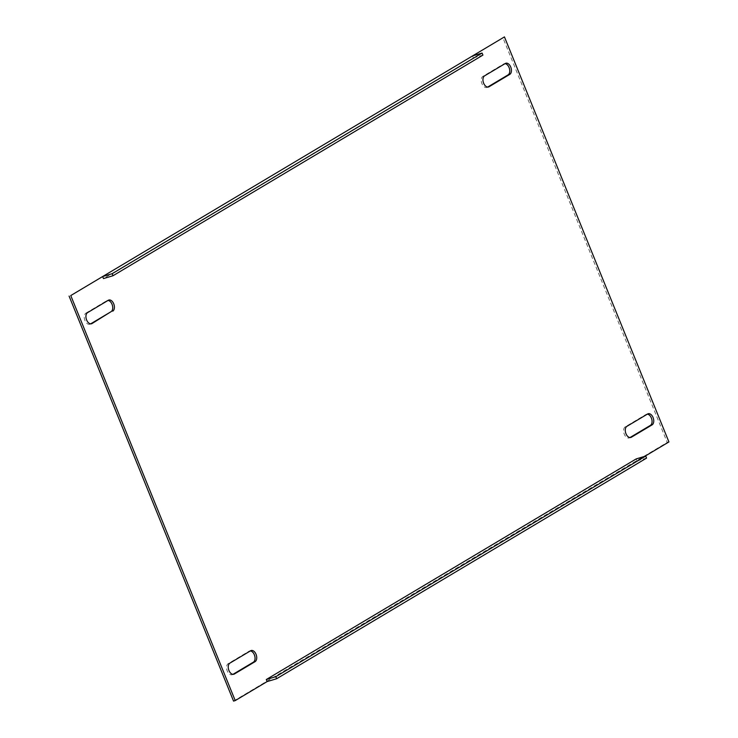 <?xml version="1.0" encoding="UTF-8"?>
<svg xmlns="http://www.w3.org/2000/svg" width="738" height="738" viewBox="0 0 738 738"><rect width="100%" height="100%" fill="white"/><g stroke="black" fill="none" stroke-linecap="round" stroke-linejoin="round"><path stroke-width="0.55" stroke-dasharray="3.69 2.77" d="M472.56 55.922L473.39 57.961L103.477 278.586M636.202 458.907L637.032 460.955L644.754 456.352M87.591 312.626L85.912 313.124A5.932 3.644 73.3 0 0 84.778 320.061A5.932 3.644 73.3 0 0 89.824 324.268A5.932 3.644 73.3 0 0 90.34 324.037L90.663 323.853M85.912 313.124L106.641 300.763A5.932 3.644 73.3 0 1 107.158 300.541A5.932 3.644 73.3 0 1 108.006 300.449M668.923 441.933L667.235 442.44L502.772 37.407M233.273 674.338L232.664 674.523A5.932 3.644 -106.7 0 1 232.147 674.753A5.932 3.644 -106.7 0 1 227.092 670.547A5.932 3.644 -106.7 0 1 228.227 663.619L248.955 651.248A5.932 3.644 -106.7 0 1 249.472 651.027A5.932 3.644 -106.7 0 1 250.32 650.934M647.337 414.147A5.932 3.644 73.3 0 0 646.488 414.239A5.932 3.644 73.3 0 0 645.981 414.461L625.252 426.832A5.932 3.644 73.3 0 0 624.117 433.76A5.932 3.644 73.3 0 0 629.163 437.966A5.932 3.644 73.3 0 0 629.68 437.735L629.994 437.551M487.68 87.066L487.357 87.25A5.932 3.644 -106.7 0 1 486.849 87.481A5.932 3.644 -106.7 0 1 481.794 83.274A5.932 3.644 -106.7 0 1 482.929 76.337L503.657 63.975A5.932 3.644 -106.7 0 1 504.174 63.754A5.932 3.644 -106.7 0 1 505.023 63.662M233.549 701.1L667.235 442.44M637.032 460.955L646.562 458.104M473.39 57.961L482.92 55.11M90.958 323.853L90.34 324.037M108.32 300.265L106.641 300.763M250.643 650.75L248.955 651.248M229.915 663.111L228.227 663.619M647.66 413.963L645.981 414.461M626.931 426.324L625.252 426.832M630.289 437.551L629.68 437.735M487.975 87.066L487.357 87.25M484.608 75.839L482.929 76.337M505.336 63.477L503.657 63.975M91.512 323.761L89.824 324.268M251.151 650.519L249.472 651.027M233.826 674.246L232.147 674.753M648.176 413.732L646.488 414.239M488.528 86.973L486.849 87.481M505.853 63.247L504.174 63.754M630.842 437.459L629.163 437.966M108.837 300.034L107.158 300.541"/><path stroke-width="1.11" d="M90.663 323.853L111.069 311.676A5.932 3.644 73.3 0 0 112.047 304.324A5.932 3.644 73.3 0 0 108.006 300.449M112.748 311.168A5.932 3.644 73.3 0 0 113.726 303.816A5.932 3.644 73.3 0 0 108.837 300.034A5.932 3.644 73.3 0 0 108.32 300.265L87.591 312.626A5.932 3.644 73.3 0 0 86.457 319.554A5.932 3.644 73.3 0 0 91.512 323.761A5.932 3.644 73.3 0 0 92.019 323.539L111.069 311.676M505.023 63.662A5.932 3.644 -106.7 0 1 509.063 67.527A5.932 3.644 -106.7 0 1 508.085 74.889L487.68 87.066M510.742 67.029A5.932 3.644 -106.7 0 1 509.774 74.381L489.045 86.752A5.932 3.644 -106.7 0 1 488.528 86.973A5.932 3.644 -106.7 0 1 483.482 82.767A5.932 3.644 -106.7 0 1 484.608 75.839L505.336 63.477A5.932 3.644 -106.7 0 1 505.853 63.247A5.932 3.644 -106.7 0 1 510.742 67.029M652.088 424.876L631.359 437.237A5.932 3.644 73.3 0 1 630.842 437.459A5.932 3.644 73.3 0 1 625.796 433.252A5.932 3.644 73.3 0 1 626.931 426.324L647.66 413.963A5.932 3.644 73.3 0 1 648.176 413.732A5.932 3.644 73.3 0 1 653.065 417.514A5.932 3.644 73.3 0 1 652.088 424.876L650.409 425.374A5.932 3.644 73.3 0 0 651.377 418.022A5.932 3.644 73.3 0 0 647.337 414.147M250.32 650.934A5.932 3.644 -106.7 0 1 254.361 654.809A5.932 3.644 -106.7 0 1 253.392 662.161L232.977 674.338M255.071 661.663L234.343 674.025A5.932 3.644 -106.7 0 1 233.826 674.246A5.932 3.644 -106.7 0 1 228.78 670.049A5.932 3.644 -106.7 0 1 229.915 663.111L250.643 650.75A5.932 3.644 -106.7 0 1 251.151 650.519A5.932 3.644 -106.7 0 1 256.04 654.302A5.932 3.644 -106.7 0 1 255.071 661.663L253.392 662.161M103.477 278.586L102.647 276.538L112.176 273.687L113.006 275.735L103.477 278.586M267.119 681.58L266.289 679.532L275.818 676.681L645.732 456.056L646.562 458.104L276.649 678.729L267.119 681.58L235.228 700.593L70.765 295.56L102.647 276.538M645.732 456.056L636.202 458.907L266.289 679.532M644.754 456.352L668.923 441.933L504.451 36.9L70.765 295.56M113.006 275.735L482.92 55.11L482.089 53.062L472.56 55.922L504.451 36.9M482.089 53.062L112.176 273.687M235.228 700.593L233.549 701.1L69.077 296.067M650.409 425.374L629.994 437.551M275.818 676.681L276.649 678.729M509.774 74.381L508.085 74.889M92.019 323.539L90.958 323.853M234.343 674.025L233.273 674.338M631.359 437.237L630.289 437.551M489.045 86.752L487.975 87.066"/></g></svg>
